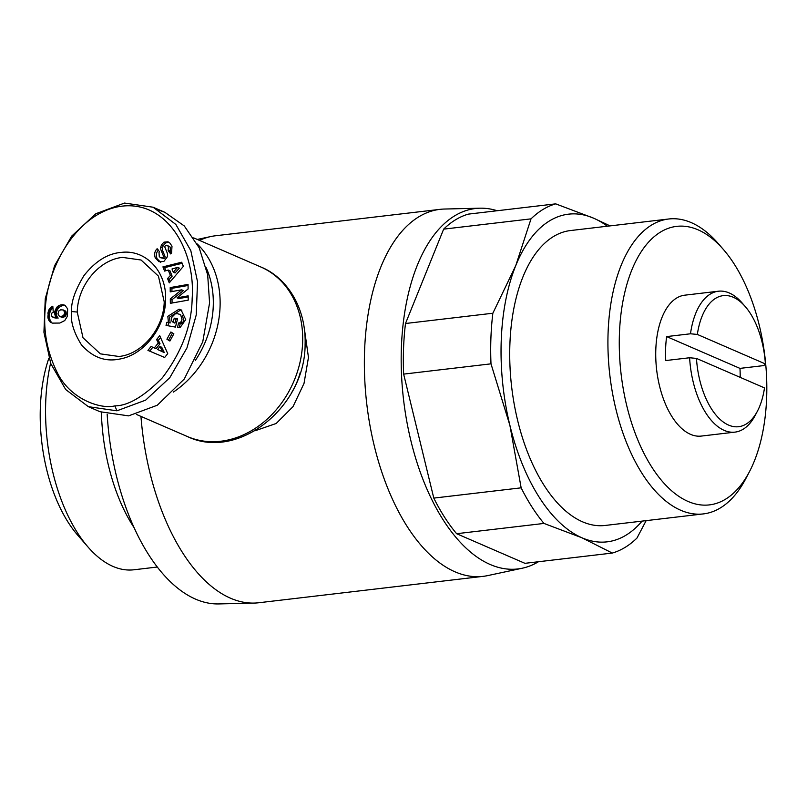 <?xml version="1.0" encoding="UTF-8"?>
<svg xmlns="http://www.w3.org/2000/svg" width="807" height="807" viewBox="0 0 807 807"><rect width="100%" height="100%" fill="white"/><g stroke="black" fill="none" stroke-linecap="round" stroke-linejoin="round"><path stroke-width="1.21" d="M114.897 405.871C100.552 409.613 69.352 398.91 56.793 371.623C46.745 351.045 42.953 329.448 45.414 306.842C48.481 262.164 80.024 211.111 122.22 206.128C167.412 201.014 195.597 250.876 192.167 298.419C191.673 325.725 181.736 352.175 162.378 377.777C143.969 396.479 128.142 405.84 114.897 405.871L116.914 410.803L88.346 406.667L65.69 389.529L50.75 363.533L43.931 332.262L45.253 298.741L54.594 265.695L71.712 236.098L95.841 213.724L124.53 203.071L153.098 207.217L175.845 224.447L190.805 250.624L197.533 281.724L196.232 314.972L186.962 347.928L169.763 377.737L145.623 400.151L116.914 410.803M165.556 300.466C165.112 327.692 143.757 355.009 119.769 359.034C105.314 362.081 92.533 357.35 81.446 344.841C73.578 332.111 70.29 321.004 71.561 311.532C70.986 302.121 75.112 290.177 83.918 275.681C95.397 261.085 108.007 253.307 121.746 252.349C146.42 249.474 167.2 272.302 165.556 300.466M164.214 301.818C163.811 328.328 142.093 354.394 118.911 356.472L100.381 353.859L83 337.75L77.24 312.057C77.714 285.597 99.12 259.582 122.543 257.403L141.064 260.015L158.444 276.135L164.214 301.818M181.857 310.201L180.778 309.928L169.561 317.09L170.136 322.971L168.401 322.225L167.836 316.334L179.043 309.182L181.01 309.777L185.731 319.572L180.415 327.097A7.112 5.841 113.4 0 1 177.55 327.481L178.518 322.931A2.885 2.371 -66.6 0 0 180.829 322.003L182.029 319.794L180.707 314.851L177.782 313.721L175.311 313.822L171.417 317.726L171.629 320.803L173.162 322.366L174.251 318.16L177.59 318.765L175.432 327.097L166.04 325.403L166.827 322.336L168.401 322.225M177.479 319.179L175.987 318.906L174.897 323.123L173.162 322.366M179.608 314.216L180.707 314.851M182.432 315.598L183.764 320.55L182.564 322.75L180.829 322.003M171.992 246.236L171.578 252.974L170.691 253.923L168.169 250.695L168.471 246.337L166.272 245.207A1.543 1.261 -66.6 0 0 164.981 247.487L167.11 252.692A5.77 4.731 113.4 0 1 167.099 257.14L163.892 261.407L159.04 261.761L155.277 257.877C154.147 254.467 154.601 251.592 156.659 249.232L157.153 248.717L159.554 251.814L159.009 252.399L159.292 256.636L160.674 257.746L162.469 257.746A1.543 1.261 -66.6 0 0 163.256 255.617L161.087 250.301A5.77 4.731 113.4 0 1 160.744 247.224L161.461 244.904L163.952 242.161L168.007 241.787L170.015 243.2L171.992 246.236M168.855 242.251L165.687 242.907L163.185 245.661L161.461 244.904M158.394 249.988C156.336 252.339 155.882 255.224 157.012 258.623L155.277 257.877M140.953 416.402A184.763 95.438 83.3 0 0 230.55 598.219A184.763 95.438 83.3 0 0 254.094 603.081A184.763 95.438 83.3 0 0 258.694 602.758L483.151 576.349A184.763 95.438 -96.7 0 1 455.007 571.82A184.763 95.438 -96.7 0 1 364.653 377.242A184.763 95.438 -96.7 0 1 439.986 209.356A184.763 95.438 -96.7 0 1 444.586 209.033L479.953 208.196A181.464 93.733 -96.7 0 1 497.162 210.738M538.451 561.743A181.464 93.733 -96.7 0 1 522.311 568.209L487.7 575.603A184.763 95.438 -96.7 0 1 483.151 576.349M304.38 328.802L308.466 357.41L304.027 383.365L293.012 406.647L276.186 423.483L254.851 430.847M522.311 568.209A181.464 93.733 -96.7 0 1 490.192 564.497A181.464 93.733 -96.7 0 1 401.311 369.051A181.464 93.733 -96.7 0 1 479.953 208.196M107.17 414.263A181.464 93.733 83.3 0 0 195.587 599.147A181.464 93.733 83.3 0 0 218.717 603.929L254.094 603.081M197.281 244.007A92.381 75.767 113.4 0 1 220.069 306.71A92.381 75.767 113.4 0 1 173.344 392.091M206.138 267.611A87.428 71.712 113.4 0 1 213.26 306.075A87.428 71.712 113.4 0 1 195.223 360.618M749.501 471.591L745.809 478.652A148.468 76.685 -96.7 0 1 703.371 513.908L605.169 525.458A148.468 76.685 -96.7 0 1 509.893 344.216A148.468 76.685 -96.7 0 1 570.478 230.55L668.68 219A148.468 76.685 -96.7 0 1 718.139 243.442L723.375 249.454A140.226 72.428 -96.7 0 1 766.65 397.538A140.226 72.428 -96.7 0 1 749.501 471.591A140.226 72.428 -96.7 0 1 665.442 484.815A140.226 72.428 -96.7 0 1 619.433 333.715A140.226 72.428 -96.7 0 1 723.375 249.454M703.371 513.908A148.468 76.685 -96.7 0 1 608.095 332.666A148.468 76.685 -96.7 0 1 668.68 219M50.599 363.12A137.432 70.986 83.3 0 0 45.717 402.007A137.432 70.986 83.3 0 0 88.134 547.146A137.432 70.986 83.3 0 0 133.922 569.782L157.304 567.028M757.491 411.035A65.982 34.086 -96.7 0 1 721.024 420.225A65.982 34.086 -96.7 0 1 696.461 358.409L764.501 387.905A65.982 34.086 -96.7 0 1 757.491 411.035L755.271 415.272A70.935 36.638 -96.7 0 1 734.995 432.118L701.333 436.073A70.935 36.638 -96.7 0 1 655.809 349.481A70.935 36.638 -96.7 0 1 684.76 295.18L718.422 291.216A70.935 36.638 -96.7 0 1 742.057 302.897L745.194 306.499A65.982 34.086 -96.7 0 1 765.389 363.937L763.815 365.581L739.969 368.385A70.935 36.638 -96.7 0 1 740.18 377.363M734.995 432.118A70.935 36.638 -96.7 0 1 689.612 357.753L665.755 360.558A70.935 36.638 -96.7 0 1 665.624 348.331A70.935 36.638 -96.7 0 1 666.643 336.59L690.489 333.785A70.935 36.638 -96.7 0 1 718.422 291.216M48.894 358.147A120.939 62.472 83.3 0 0 40.35 407.414A120.939 62.472 83.3 0 0 77.674 535.132L88.134 547.146M65.508 305.682A9.291 7.616 -66.6 0 0 63.279 305.571A9.291 7.616 -66.6 0 0 59.244 307.275L58.467 308.082L56.732 307.336L57.519 306.519A9.291 7.616 113.4 0 1 61.544 304.824A9.291 7.616 113.4 0 1 64.913 305.298A9.291 7.616 113.4 0 1 65.014 305.349L67.637 308.849L67.455 316.173L64.731 320.591L59.779 323.052L52.294 323.123L49.973 321.801L48.087 318.432L48.47 310.806L50.155 308.072L52.818 306.216L53.262 312.279L51.628 313.267L51.275 315.749L52.939 317.111L56.429 317.333L55.047 315.234L54.674 312.581L56.732 307.336M439.986 209.356L215.519 235.765A184.763 95.438 83.3 0 0 210.97 236.512A184.763 95.438 83.3 0 0 199.531 240.415M646.155 520.636L636.975 538.047A177.338 91.605 -96.7 0 1 612.301 553.057L524.943 563.326L456.621 533.709A177.338 91.605 -96.7 0 1 433.793 498.101L403.641 374.115A177.338 91.605 83.3 0 1 405.497 323.506L443.658 229.138A177.338 91.605 -96.7 0 1 468.342 214.127L555.7 203.858L593.69 218.213L610.082 225.889M612.301 553.057L581.968 537.795L543.979 523.43L456.621 533.709M443.658 229.138L531.016 218.858A177.338 91.605 -96.7 0 1 555.7 203.858M405.497 323.506L492.855 313.227L515.764 265.594L531.016 218.858M433.793 498.101L521.151 487.832L509.903 425.38L490.999 363.836L403.641 374.115M543.979 523.43A177.338 91.605 -96.7 0 1 521.151 487.832M642.059 521.12A164.971 85.209 -96.7 0 1 581.968 537.795A164.971 85.209 -96.7 0 1 509.903 425.38A164.971 85.209 -96.7 0 1 515.764 265.594A164.971 85.209 -96.7 0 1 593.69 218.213A164.971 85.209 -96.7 0 1 607.368 226.212M490.999 363.836A177.338 91.605 -96.7 0 1 492.855 313.227M101.349 412.276A137.432 70.986 83.3 0 0 134.123 527.738M158.828 210.092L164.789 212.281L184.278 225.94L199.208 247.84L207.671 274.854L209.578 302.928L202.759 341.795L184.278 379.028L157.274 405.235L128.606 415.867L100.038 411.731L88.346 406.667M696.461 358.409L689.612 357.753M690.489 333.785L697.339 334.431A65.982 34.086 -96.7 0 1 745.194 306.499M697.339 334.431L765.389 363.937M739.969 368.385L666.643 336.59M162.923 266.875L181.706 262.214L183.35 266.371L169.268 282.853L167.574 278.576L170.388 275.439L168.249 270.052L164.598 271.091L162.923 266.875L164.658 267.631L165.889 270.728M166.918 339.233L170.862 332L173.848 333.805L169.914 341.038L166.918 339.233L170.025 340.816M188.213 300.143L170.348 303.311L170.297 298.923L181.666 289.834L170.237 291.862L170.196 287.585L188.061 284.417L188.102 288.977L177.026 297.833L188.172 295.856L188.213 300.143M159.715 335.672L167.725 353.648L164.658 357.471L147.943 350.409L151.091 346.465L154.308 347.958L158.273 342.985L156.608 339.555L159.715 335.672M182.13 263.294L164.658 267.631M170.388 275.439L172.123 276.196L169.984 270.799L168.249 270.052M172.123 276.196L169.299 279.333L167.574 278.576M169.299 279.333L170.247 281.714M172.476 332.978L168.653 339.989M170.136 322.971L166.827 322.336M168.562 323.082L167.876 325.735M175.987 318.906L174.251 318.16M180.243 323.678L178.498 322.931L180.243 323.678A2.885 2.371 -66.6 0 0 182.564 322.75M180.223 323.678L179.255 327.44M167.271 245.389L170.196 247.093L170.398 250.927L169.904 251.441L168.169 250.695M169.904 251.441L171.326 253.277M163.185 245.661L162.479 247.981A5.77 4.731 -66.6 0 0 162.812 251.048L164.991 256.364L163.256 255.617M162.469 257.746L164.194 258.492A1.543 1.261 -66.6 0 0 164.991 256.364M164.194 258.492L160.674 257.746M157.012 258.623L160.764 262.507M170.297 298.923L172.032 299.679L172.062 302.998M188.182 296.915L178.761 298.59L177.026 297.833M188.071 285.476L171.921 288.331L170.196 287.585M171.921 288.331L171.952 291.559M172.032 299.679L183.391 290.591L181.666 289.834M160.543 337.548L158.343 340.312L156.608 339.555M158.343 340.312L160.008 343.742L158.273 342.985M160.008 343.742L156.033 348.705L154.308 347.958M152.785 347.252L149.678 351.146M57.519 306.519L59.244 307.275M58.467 308.082L57.791 308.99L56.056 308.234M57.791 308.99L57.216 309.989L55.481 309.232M57.216 309.989L56.803 311.048L55.068 310.292M56.803 311.048L56.53 312.158L54.795 311.411M56.53 312.158L56.409 313.338L54.674 312.581M56.409 313.338L54.674 313.076M56.399 313.822L56.51 314.972L54.775 314.226M56.51 314.972L56.783 315.981L55.047 315.234M56.783 315.981L55.219 315.628M56.954 316.374L57.468 317.242L55.744 316.495M57.468 317.242L58.165 318.079L56.429 317.333M58.165 318.079L56.238 317.322M57.963 318.079L54.876 317.333M56.611 318.079L53.776 317.262M55.512 318.008L52.939 317.111M54.674 317.867L52.354 316.909M52.889 307.154L51.87 306.71M52.939 307.911L50.952 307.336M52.687 308.092L51.89 308.829L50.155 308.072M51.89 308.829L51.345 309.474L49.61 308.718M51.345 309.474L50.72 310.443L48.985 309.696M50.72 310.443L50.205 311.563L48.47 310.806M50.205 311.563L50.014 312.178L48.279 311.431M50.014 312.178L49.772 313.247L48.037 312.501M49.772 313.247L49.6 314.458L47.875 313.711M49.6 314.458L49.53 315.809L47.795 315.063M49.53 315.809L49.53 316.929L47.795 316.173M49.53 316.929L49.62 318.109L47.885 317.363M49.62 318.109L49.822 319.189L48.087 318.432M49.822 319.189L50.135 320.177L48.4 319.421M50.135 320.177L50.559 321.055L48.824 320.308M50.559 321.055L51.073 321.852L49.348 321.095M51.073 321.852L51.709 322.558L49.973 321.801M51.709 322.558L50.125 321.922M51.85 322.679L50.76 322.397M179.366 268.126L175.018 272.968L173.283 272.221L177.631 267.379L179.366 268.126M159.988 346.506L161.723 347.262L164.295 352.548L162.56 351.802L159.988 346.506L157.607 349.492L162.56 351.802M60.434 316.596L63.107 315.809L64.267 314.387L64.621 312.148L63.319 309.979L65.518 311.058L66.315 314.064L65.337 316.122L63.935 317.05L62.169 317.353L59.476 316.425L62.169 317.353M177.631 267.379L172.002 268.983L173.283 272.221M63.319 309.979L60.686 309.817L58.8 310.988L57.973 313.913L59.476 316.425M61.1 316.566L62.835 317.322M62.2 316.304L63.935 317.05M63.107 315.809L64.832 316.566M63.602 315.376L65.337 316.122M64.267 314.387L66.003 315.144M64.58 313.318L66.315 314.064M64.621 312.148L66.356 312.904M64.389 311.139L66.124 311.885M63.793 310.312L65.518 311.058M302.635 342.511A92.381 75.767 113.4 0 1 187.325 436.506C238.126 461.11 305.207 406.91 305.096 344.76C306.458 307.185 286.192 277.083 260.822 266.986A92.381 75.767 113.4 0 1 302.635 342.511M71.561 311.532L77.24 312.057M165.596 242.968L163.871 242.221M300.244 372.552A65.982 54.119 113.4 0 1 291.327 393.12M170.398 250.927L168.663 250.17M162.479 247.981L160.744 247.224M162.812 251.048L161.087 250.301M157.91 249.696L156.709 249.181M193.72 237.894L260.822 266.986M197.281 239.437L210.97 236.512M136.403 414.425L187.325 436.506M153.098 207.217L164.789 212.281"/></g></svg>
